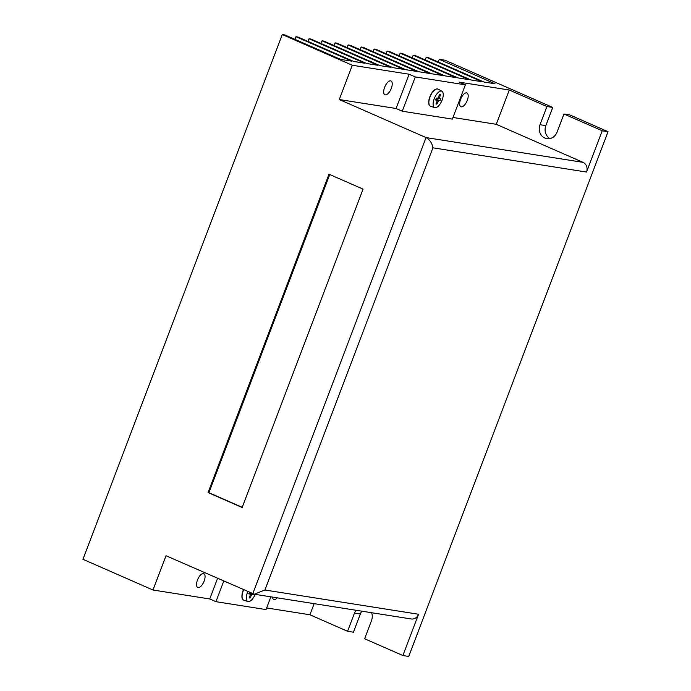 <?xml version="1.0" encoding="UTF-8"?>
<svg xmlns="http://www.w3.org/2000/svg" width="691" height="691" viewBox="0 0 691 691"><rect width="100%" height="100%" fill="white"/><g stroke="black" fill="none" stroke-linecap="round" stroke-linejoin="round"><path stroke-width="1.04" d="M255.178 594.346A8.948 3.913 -66.3 0 1 247.948 601.533A8.948 3.913 -66.3 0 1 247.413 592.653A8.948 3.913 -66.3 0 1 247.836 591.617M253.485 594.027L253.277 594.58L251.809 594.346L250.038 598.069L249.14 597.931L250.306 594.856L250.272 594.113L248.769 593.871L249.373 592.282M250.125 592.619L249.866 593.31L253.277 594.58M249.866 593.31L251.809 594.346M249.425 597.179L250.038 598.069M442.154 99.996A8.948 3.913 -66.3 0 1 434.743 107.623A8.948 3.913 -66.3 0 1 434.216 98.744A8.948 3.913 -66.3 0 1 441.92 91.255A8.948 3.913 -66.3 0 1 442.154 99.996M440.081 100.67L438.612 100.445L436.842 104.168L435.935 104.021L437.109 100.946L437.075 100.204L435.572 99.962L436.289 98.07L437.757 98.303L439.528 94.581L440.426 94.719L439.286 98.545L440.798 98.787L440.081 100.67L436.004 99.297L438.612 100.445M439.407 94.9L440.426 94.719M437.118 98.208L436.669 99.4M436.22 103.27L436.842 104.168M371.628 612.718A10.348 9.242 99 0 1 371.516 620.561L364.606 638.752L402.87 655.526L408.718 656.45L608.054 131.696L569.79 114.913L563.942 113.998L557.032 132.188A10.348 9.242 99 0 1 546.901 138.666A10.348 9.242 99 0 1 539.991 124.717L546.909 106.518L509.258 90.011L496.233 124.302L452.968 117.47M204.139 581.096A7.523 3.291 113.7 0 0 203.819 573.677A7.523 3.291 113.7 0 0 197.462 580.043A7.523 3.291 113.7 0 0 197.773 587.462A7.523 3.291 113.7 0 0 204.139 581.096M391.305 88.388A7.523 3.291 113.7 0 0 390.985 80.968A7.523 3.291 113.7 0 0 384.619 87.334A7.523 3.291 113.7 0 0 384.939 94.753A7.523 3.291 113.7 0 0 391.305 88.388M467.271 100.376A7.523 3.291 113.7 0 0 466.952 92.957A7.523 3.291 113.7 0 0 460.595 99.323A7.523 3.291 113.7 0 0 460.914 106.742A7.523 3.291 113.7 0 0 467.271 100.376M608.054 131.696L602.207 130.772L563.942 113.998M266.648 607.942L309.922 614.774L347.564 631.28L353.412 632.205L360.322 614.005A10.348 9.242 99 0 1 361.894 611.19M223.772 581.062L215.938 601.68L266.026 609.583L270.872 596.825M215.938 601.68L209.736 598.967L152.97 590.01L165.995 555.728L254.314 594.217L264.938 590.01L418.556 614.247L402.87 655.526M352.306 65.256L409.072 74.213L396.055 108.496L339.281 99.539L352.306 65.256L282.282 34.55L82.946 559.304L152.97 590.01M412.181 57.854L413.192 55.202L468.956 79.655L457.943 77.919L402.171 53.466L400.167 53.147L399.156 55.798M307.987 41.417L308.998 38.765L311.002 39.085L366.774 63.537L377.796 65.274L322.023 40.821L321.013 43.473M400.167 53.147L455.939 77.599L444.918 75.863L389.145 51.41L387.141 51.091L386.131 53.743M272.53 597.084A7.523 3.291 113.7 0 0 273.748 599.451A7.523 3.291 113.7 0 0 277.29 597.836M309.922 614.774L314.146 603.649M217.57 578.341L209.736 598.967M465.363 84.829L415.274 76.926L402.248 111.208L452.337 119.111L465.363 84.829L459.17 82.117L509.258 90.011M402.248 111.208L396.055 108.496M252.742 593.768L426.036 137.578L582.988 162.342A7.523 6.72 99 0 1 586.529 172.05L432.911 147.814C432.108 143.106 429.811 139.694 426.036 137.578L339.281 99.539M582.988 162.342L496.233 124.302M602.207 130.772L586.529 172.05M347.564 631.28L354.483 613.09A10.348 9.242 99 0 1 356.046 610.265M418.556 614.247A7.523 6.72 99 0 1 411.188 618.963L254.314 594.217M546.909 106.518L552.748 107.442L445.082 60.238L439.234 59.314L438.232 61.965M413.192 55.202L415.196 55.522L470.96 79.975L481.981 81.711L426.217 57.258L428.221 57.578L483.985 82.03L495.006 83.766L439.234 59.314M387.141 51.091L442.914 75.544L431.892 73.807L376.12 49.355L374.116 49.035L373.114 51.687M374.116 49.035L429.888 73.496L418.867 71.752L363.095 47.299L361.091 46.988L360.089 49.64M361.091 46.988L416.863 71.441L405.842 69.696L350.078 45.243L348.074 44.932L347.063 47.584M348.074 44.932L403.838 69.385L392.816 67.64L337.053 43.188L335.049 42.877L334.038 45.528M322.023 40.821L324.027 41.132L379.8 65.593L390.812 67.329L335.049 42.877M308.998 38.765L364.77 63.218L353.749 61.482L297.976 37.029L295.973 36.709L294.971 39.361M282.282 34.55L284.951 34.973L340.723 59.426L351.745 61.162L295.973 36.709M415.274 76.926L409.072 74.213M426.217 57.258L425.207 59.91M549.906 138.589A10.348 9.242 99 0 1 545.838 125.632L552.748 107.442M328.994 174.201L208.06 492.553L242.144 507.496L363.077 189.144L328.994 174.201M329.754 174.529L208.898 492.683L242.221 507.298M208.898 492.683L208.06 492.553M243.673 589.786A9.372 4.103 113.7 0 0 243.223 590.865A9.372 4.103 113.7 0 0 243.785 600.168C241.582 599.209 241.323 596.074 243.007 590.753L243.448 589.691M242.273 598.251A8.992 3.939 -66.3 0 1 243.051 590.745A8.992 3.939 -66.3 0 1 243.482 589.699M251.204 594.994L250.375 594.631M430.027 96.965A9.372 4.103 113.7 0 0 430.579 106.259C428.385 105.308 428.126 102.164 429.811 96.844C432.506 90.875 435.27 88.301 438.103 89.113A9.372 4.103 113.7 0 0 430.027 96.965M429.076 104.35A8.992 3.939 -66.3 0 1 429.854 96.844A8.992 3.939 -66.3 0 1 435.667 89.303M438.44 97.44L439.26 97.802M439.26 98.519L438.154 98.036L439.286 98.545M438.008 101.085L437.17 100.722M432.911 147.814L264.938 590.01M539.991 124.717L545.838 125.632M354.483 613.09L360.322 614.005M247.948 601.533L243.785 600.168M434.743 107.623L430.579 106.259M441.92 91.255L438.103 89.113"/></g></svg>
